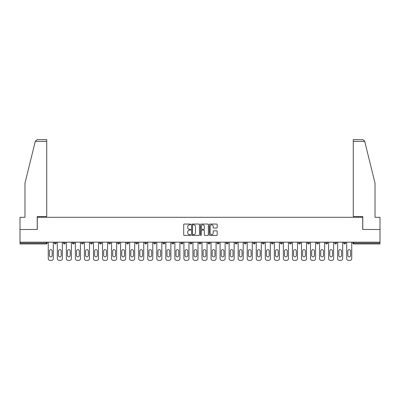 <?xml version="1.0" encoding="UTF-8"?>
<svg xmlns="http://www.w3.org/2000/svg" width="400" height="400" viewBox="0 0 400 400"><rect width="100%" height="100%" fill="white"/><g stroke="black" fill="none" stroke-linecap="round" stroke-linejoin="round"><path stroke-width="0.6" d="M190.725 224.445A0.4 0.4 0 0 0 190.325 224.05L184.28 224.05A0.57 0.57 0 0 0 183.71 224.62L183.71 234.86A0.57 0.57 0 0 0 184.28 235.43L190.325 235.43A0.4 0.4 0 0 0 190.725 235.03A0.4 0.4 0 0 0 190.325 234.635L189.545 234.635A1.82 1.82 0 0 1 187.725 232.81L187.725 231.96A1.82 1.82 0 0 1 189.545 230.135L190.325 230.135A0.4 0.4 0 0 0 190.725 229.74A0.4 0.4 0 0 0 190.325 229.34L189.545 229.34A1.82 1.82 0 0 1 187.725 227.52L187.725 226.665A1.82 1.82 0 0 1 189.545 224.845L190.325 224.845A0.4 0.4 0 0 0 190.725 224.445M216.63 228.06A0.57 0.57 0 0 0 217.2 227.49L217.2 224.62A0.57 0.57 0 0 0 216.63 224.05L209.915 224.05A0.57 0.57 0 0 0 209.345 224.62L209.345 234.86A0.57 0.57 0 0 0 209.915 235.43L216.63 235.43A0.57 0.57 0 0 0 217.2 234.86L217.2 231.39A0.57 0.57 0 0 0 216.63 230.82L213.755 230.82A0.57 0.57 0 0 0 213.185 231.39L213.185 233.11A1.52 1.52 0 0 1 211.665 234.635A1.52 1.52 0 0 1 210.145 233.11L210.145 226.37A1.52 1.52 0 0 1 211.665 224.845A1.52 1.52 0 0 1 213.185 226.37L213.185 227.49A0.57 0.57 0 0 0 213.755 228.06L216.63 228.06M35.28 141.36L37.07 139.625L46.725 139.625L46.725 141.36L35.28 141.36L24.985 183.1L24.985 217.305L20 217.305L20 229.48L37.275 229.48L37.275 217.305L362.725 217.305L362.725 229.48L380 229.48L380 242.175L20 242.175L20 243.1L46.26 243.1L46.26 242.175M20 229.48L20 242.175M199.5 224.62A0.57 0.57 0 0 0 198.935 224.05L192.22 224.05A0.57 0.57 0 0 0 191.65 224.62L191.65 234.86A0.57 0.57 0 0 0 192.22 235.43L198.935 235.43A0.57 0.57 0 0 0 199.5 234.86L199.5 224.62M201.065 224.05L207.78 224.05A0.57 0.57 0 0 1 208.35 224.62L208.35 234.86A0.57 0.57 0 0 1 207.78 235.43L204.91 235.43A0.57 0.57 0 0 1 204.34 234.86L204.34 230.705A0.57 0.57 0 0 0 203.77 230.135L201.865 230.135A0.57 0.57 0 0 0 201.295 230.705L201.295 235.03A0.4 0.4 0 0 1 200.895 235.43A0.4 0.4 0 0 1 200.5 235.03L200.5 224.62A0.57 0.57 0 0 1 201.065 224.05M47.13 242.175L47.13 243.1A0.87 0.87 0 0 1 46.26 243.97L20 243.97L20 243.1M380 242.175L380 243.97L353.74 243.97A0.87 0.87 0 0 1 352.87 243.1L352.87 242.175M54.435 243.1L56.175 243.1A0.87 0.87 0 0 1 55.305 243.97A0.87 0.87 0 0 0 56.175 243.1L56.175 242.175L56.175 243.1A0.87 0.87 0 0 1 55.305 243.97A0.87 0.87 0 0 1 54.435 243.1L54.435 242.175M46.26 243.97A0.87 0.87 0 0 0 47.13 243.1A0.87 0.87 0 0 1 46.26 243.97L46.26 243.1L47.13 243.1M63.48 242.175L63.48 243.1L63.48 242.175M65.215 242.175L65.215 243.1A0.87 0.87 0 0 1 64.35 243.97A0.87 0.87 0 0 1 63.48 243.1A0.87 0.87 0 0 0 64.35 243.97A0.87 0.87 0 0 0 65.215 243.1A0.87 0.87 0 0 1 64.35 243.97A0.87 0.87 0 0 1 63.48 243.1L65.215 243.1M74.26 242.175L74.26 243.1L72.52 243.1A0.87 0.87 0 0 0 73.39 243.97A0.87 0.87 0 0 1 72.52 243.1L72.52 242.175M81.565 242.175L81.565 243.1L81.565 242.175M83.305 242.175L83.305 243.1L83.305 242.175M90.61 242.175L90.61 243.1L90.61 242.175M92.35 242.175L92.35 243.1L92.35 242.175M101.39 242.175L101.39 243.1A0.87 0.87 0 0 1 100.52 243.97A0.87 0.87 0 0 1 99.65 243.1L99.65 242.175M110.435 242.175L110.435 243.1A0.87 0.87 0 0 1 109.565 243.97A0.87 0.87 0 0 1 108.695 243.1L108.695 242.175M119.48 242.175L119.48 243.1A0.87 0.87 0 0 1 118.61 243.97A0.87 0.87 0 0 1 117.74 243.1L117.74 242.175M128.52 242.175L128.52 243.1A0.87 0.87 0 0 1 127.65 243.97A0.87 0.87 0 0 1 126.785 243.1L126.785 242.175M135.825 242.175L135.825 243.1L135.825 242.175M137.565 242.175L137.565 243.1L137.565 242.175M146.61 242.175L146.61 243.1A0.87 0.87 0 0 1 145.74 243.97A0.87 0.87 0 0 1 144.87 243.1L144.87 242.175M153.915 242.175L153.915 243.1L153.915 242.175M155.65 242.175L155.65 243.1L155.65 242.175M164.695 242.175L164.695 243.1L162.955 243.1A0.87 0.87 0 0 0 163.825 243.97A0.87 0.87 0 0 1 162.955 243.1L162.955 242.175M172.87 243.97A0.87 0.87 0 0 0 173.74 243.1L173.74 242.175L173.74 243.1A0.87 0.87 0 0 1 172.87 243.97A0.87 0.87 0 0 1 172 243.1L172 242.175M182.785 242.175L182.785 243.1A0.87 0.87 0 0 1 181.915 243.97A0.87 0.87 0 0 1 181.045 243.1L181.045 242.175M190.085 242.175L190.085 243.1L190.085 242.175M191.825 242.175L191.825 243.1A0.87 0.87 0 0 1 190.955 243.97A0.87 0.87 0 0 1 190.085 243.1L191.825 243.1A0.87 0.87 0 0 1 190.955 243.97M200.87 242.175L200.87 243.1A0.87 0.87 0 0 1 200 243.97A0.87 0.87 0 0 1 199.13 243.1L199.13 242.175M208.175 243.1L209.915 243.1A0.87 0.87 0 0 1 209.045 243.97A0.87 0.87 0 0 0 209.915 243.1L209.915 242.175L209.915 243.1A0.87 0.87 0 0 1 209.045 243.97A0.87 0.87 0 0 1 208.175 243.1L208.175 242.175M218.955 242.175L218.955 243.1A0.87 0.87 0 0 1 218.085 243.97A0.87 0.87 0 0 1 217.215 243.1L217.215 242.175M226.26 242.175L226.26 243.1L226.26 242.175M228 242.175L228 243.1L228 242.175M235.305 242.175L235.305 243.1L235.305 242.175M237.045 242.175L237.045 243.1A0.87 0.87 0 0 1 236.175 243.97A0.87 0.87 0 0 1 235.305 243.1L237.045 243.1A0.87 0.87 0 0 1 236.175 243.97M244.35 242.175L244.35 243.1L244.35 242.175M246.085 242.175L246.085 243.1L246.085 242.175M253.39 242.175L253.39 243.1L253.39 242.175M255.13 242.175L255.13 243.1A0.87 0.87 0 0 1 254.26 243.97A0.87 0.87 0 0 1 253.39 243.1A0.87 0.87 0 0 0 254.26 243.97A0.87 0.87 0 0 0 255.13 243.1A0.87 0.87 0 0 1 254.26 243.97A0.87 0.87 0 0 1 253.39 243.1L255.13 243.1M264.175 242.175L264.175 243.1A0.87 0.87 0 0 1 263.305 243.97A0.87 0.87 0 0 1 262.435 243.1L262.435 242.175M273.215 242.175L273.215 243.1L271.48 243.1A0.87 0.87 0 0 0 272.35 243.97A0.87 0.87 0 0 1 271.48 243.1L271.48 242.175M282.26 242.175L282.26 243.1A0.87 0.87 0 0 1 281.39 243.97A0.87 0.87 0 0 1 280.52 243.1L280.52 242.175M289.565 242.175L289.565 243.1L289.565 242.175M291.305 242.175L291.305 243.1A0.87 0.87 0 0 1 290.435 243.97A0.87 0.87 0 0 1 289.565 243.1A0.87 0.87 0 0 0 290.435 243.97A0.87 0.87 0 0 1 289.565 243.1L291.305 243.1A0.87 0.87 0 0 1 290.435 243.97M300.35 242.175L300.35 243.1A0.87 0.87 0 0 1 299.48 243.97A0.87 0.87 0 0 1 298.61 243.1L298.61 242.175M309.39 242.175L309.39 243.1L307.65 243.1A0.87 0.87 0 0 0 308.52 243.97A0.87 0.87 0 0 1 307.65 243.1L307.65 242.175M318.435 242.175L318.435 243.1A0.87 0.87 0 0 1 317.565 243.97A0.87 0.87 0 0 1 316.695 243.1L316.695 242.175M327.48 242.175L327.48 243.1L325.74 243.1A0.87 0.87 0 0 0 326.61 243.97A0.87 0.87 0 0 1 325.74 243.1L325.74 242.175M336.52 242.175L336.52 243.1A0.87 0.87 0 0 1 335.65 243.97A0.87 0.87 0 0 1 334.785 243.1L334.785 242.175M345.565 242.175L345.565 243.1L343.825 243.1A0.87 0.87 0 0 0 344.695 243.97A0.87 0.87 0 0 1 343.825 243.1L343.825 242.175M74.26 243.1A0.87 0.87 0 0 1 73.39 243.97A0.87 0.87 0 0 0 74.26 243.1A0.87 0.87 0 0 1 73.39 243.97A0.87 0.87 0 0 1 72.52 243.1M82.435 243.97A0.87 0.87 0 0 1 81.565 243.1A0.87 0.87 0 0 0 82.435 243.97A0.87 0.87 0 0 0 83.305 243.1A0.87 0.87 0 0 1 82.435 243.97A0.87 0.87 0 0 1 81.565 243.1L83.305 243.1A0.87 0.87 0 0 1 82.435 243.97M91.48 243.97A0.87 0.87 0 0 1 90.61 243.1A0.87 0.87 0 0 0 91.48 243.97A0.87 0.87 0 0 0 92.35 243.1A0.87 0.87 0 0 1 91.48 243.97A0.87 0.87 0 0 1 90.61 243.1L92.35 243.1A0.87 0.87 0 0 1 91.48 243.97M136.695 243.97A0.87 0.87 0 0 1 135.825 243.1L137.565 243.1A0.87 0.87 0 0 1 136.695 243.97A0.87 0.87 0 0 0 137.565 243.1M154.785 243.97A0.87 0.87 0 0 1 153.915 243.1L155.65 243.1A0.87 0.87 0 0 1 154.785 243.97A0.87 0.87 0 0 0 155.65 243.1M163.825 243.97A0.87 0.87 0 0 0 164.695 243.1A0.87 0.87 0 0 1 163.825 243.97A0.87 0.87 0 0 1 162.955 243.1M227.13 243.97A0.87 0.87 0 0 1 226.26 243.1L228 243.1A0.87 0.87 0 0 1 227.13 243.97A0.87 0.87 0 0 0 228 243.1A0.87 0.87 0 0 1 227.13 243.97M245.215 243.97A0.87 0.87 0 0 1 244.35 243.1A0.87 0.87 0 0 0 245.215 243.97A0.87 0.87 0 0 0 246.085 243.1A0.87 0.87 0 0 1 245.215 243.97A0.87 0.87 0 0 1 244.35 243.1L246.085 243.1M272.35 243.97A0.87 0.87 0 0 0 273.215 243.1A0.87 0.87 0 0 1 272.35 243.97A0.87 0.87 0 0 1 271.48 243.1M308.52 243.97A0.87 0.87 0 0 0 309.39 243.1A0.87 0.87 0 0 1 308.52 243.97A0.87 0.87 0 0 1 307.65 243.1M327.48 243.1A0.87 0.87 0 0 1 326.61 243.97A0.87 0.87 0 0 0 327.48 243.1A0.87 0.87 0 0 1 326.61 243.97A0.87 0.87 0 0 1 325.74 243.1M344.695 243.97A0.87 0.87 0 0 0 345.565 243.1A0.87 0.87 0 0 1 344.695 243.97A0.87 0.87 0 0 1 343.825 243.1M192.845 224.845A0.4 0.4 0 0 0 192.445 225.245L192.445 234.235A0.4 0.4 0 0 0 192.845 234.635L193.67 234.635A1.82 1.82 0 0 0 195.49 232.81L195.49 226.665A1.82 1.82 0 0 0 193.67 224.845L192.845 224.845M204.34 226.395A1.52 1.52 0 0 0 202.815 224.875A1.52 1.52 0 0 0 201.295 226.395L201.295 228.77A0.57 0.57 0 0 0 201.865 229.34L203.77 229.34A0.57 0.57 0 0 0 204.34 228.77L204.34 226.395M53.305 242.175L53.305 258.64A1.74 1.74 0 0 1 51.565 260.375L50 260.375A1.74 1.74 0 0 1 48.26 258.64L48.26 242.175M49.42 251.015A1.36 1.36 0 0 1 50.785 249.65A1.36 1.36 0 0 1 52.145 251.015L52.145 255.535A1.36 1.36 0 0 1 50.785 256.9A1.36 1.36 0 0 1 49.42 255.535L49.42 251.015M62.35 242.175L62.35 258.64A1.74 1.74 0 0 1 60.61 260.375L59.045 260.375A1.74 1.74 0 0 1 57.305 258.64L57.305 242.175M58.465 251.015A1.36 1.36 0 0 1 59.825 249.65A1.36 1.36 0 0 1 61.19 251.015L61.19 255.535A1.36 1.36 0 0 1 59.825 256.9A1.36 1.36 0 0 1 58.465 255.535L58.465 251.015M71.39 242.175L71.39 258.64A1.74 1.74 0 0 1 69.65 260.375L68.085 260.375A1.74 1.74 0 0 1 66.35 258.64L66.35 242.175M67.505 251.015A1.36 1.36 0 0 1 68.87 249.65A1.36 1.36 0 0 1 70.23 251.015L70.23 255.535A1.36 1.36 0 0 1 68.87 256.9A1.36 1.36 0 0 1 67.505 255.535L67.505 251.015M80.435 242.175L80.435 258.64A1.74 1.74 0 0 1 78.695 260.375L77.13 260.375A1.74 1.74 0 0 1 75.39 258.64L75.39 242.175M76.55 251.015A1.36 1.36 0 0 1 77.915 249.65A1.36 1.36 0 0 1 79.275 251.015L79.275 255.535A1.36 1.36 0 0 1 77.915 256.9A1.36 1.36 0 0 1 76.55 255.535L76.55 251.015M89.48 242.175L89.48 258.64A1.74 1.74 0 0 1 87.74 260.375L86.175 260.375A1.74 1.74 0 0 1 84.435 258.64L84.435 242.175M85.595 251.015A1.36 1.36 0 0 1 86.955 249.65A1.36 1.36 0 0 1 88.32 251.015L88.32 255.535A1.36 1.36 0 0 1 86.955 256.9A1.36 1.36 0 0 1 85.595 255.535L85.595 251.015M98.52 242.175L98.52 258.64A1.74 1.74 0 0 1 96.785 260.375L95.215 260.375A1.74 1.74 0 0 1 93.48 258.64L93.48 242.175M94.64 251.015A1.36 1.36 0 0 1 96 249.65A1.36 1.36 0 0 1 97.36 251.015L97.36 255.535A1.36 1.36 0 0 1 96 256.9A1.36 1.36 0 0 1 94.64 255.535L94.64 251.015M46.725 139.625L39.77 139.625L46.725 139.625M37.215 229.48L37.215 216.55L46.725 216.55L46.725 141.36M380 229.48L380 217.305L375.015 217.305L375.015 183.1L364.615 140.945L364.72 141.36L362.93 139.625L353.275 139.625L353.275 216.55L362.785 216.55L362.785 229.48M107.565 242.175L107.565 258.64A1.74 1.74 0 0 1 105.825 260.375L104.26 260.375A1.74 1.74 0 0 1 102.52 258.64L102.52 242.175M103.68 251.015A1.36 1.36 0 0 1 105.045 249.65A1.36 1.36 0 0 1 106.405 251.015L106.405 255.535A1.36 1.36 0 0 1 105.045 256.9A1.36 1.36 0 0 1 103.68 255.535L103.68 251.015M116.61 242.175L116.61 258.64A1.74 1.74 0 0 1 114.87 260.375L113.305 260.375A1.74 1.74 0 0 1 111.565 258.64L111.565 242.175M112.725 251.015A1.36 1.36 0 0 1 114.085 249.65A1.36 1.36 0 0 1 115.45 251.015L115.45 255.535A1.36 1.36 0 0 1 114.085 256.9A1.36 1.36 0 0 1 112.725 255.535L112.725 251.015M125.65 242.175L125.65 258.64A1.74 1.74 0 0 1 123.915 260.375L122.35 260.375A1.74 1.74 0 0 1 120.61 258.64L120.61 242.175M121.77 251.015A1.36 1.36 0 0 1 123.13 249.65A1.36 1.36 0 0 1 124.495 251.015L124.495 255.535A1.36 1.36 0 0 1 123.13 256.9A1.36 1.36 0 0 1 121.77 255.535L121.77 251.015M134.695 242.175L134.695 258.64A1.74 1.74 0 0 1 132.955 260.375L131.39 260.375A1.74 1.74 0 0 1 129.65 258.64L129.65 242.175M130.81 251.015A1.36 1.36 0 0 1 132.175 249.65A1.36 1.36 0 0 1 133.535 251.015L133.535 255.535A1.36 1.36 0 0 1 132.175 256.9A1.36 1.36 0 0 1 130.81 255.535L130.81 251.015M143.74 242.175L143.74 258.64A1.74 1.74 0 0 1 142 260.375L140.435 260.375A1.74 1.74 0 0 1 138.695 258.64L138.695 242.175M139.855 251.015A1.36 1.36 0 0 1 141.215 249.65A1.36 1.36 0 0 1 142.58 251.015L142.58 255.535A1.36 1.36 0 0 1 141.215 256.9A1.36 1.36 0 0 1 139.855 255.535L139.855 251.015M152.785 242.175L152.785 258.64A1.74 1.74 0 0 1 151.045 260.375L149.48 260.375A1.74 1.74 0 0 1 147.74 258.64L147.74 242.175M148.9 251.015A1.36 1.36 0 0 1 150.26 249.65A1.36 1.36 0 0 1 151.625 251.015L151.625 255.535A1.36 1.36 0 0 1 150.26 256.9A1.36 1.36 0 0 1 148.9 255.535L148.9 251.015M161.825 242.175L161.825 258.64A1.74 1.74 0 0 1 160.085 260.375L158.52 260.375A1.74 1.74 0 0 1 156.785 258.64L156.785 242.175M157.94 251.015A1.36 1.36 0 0 1 159.305 249.65A1.36 1.36 0 0 1 160.665 251.015L160.665 255.535A1.36 1.36 0 0 1 159.305 256.9A1.36 1.36 0 0 1 157.94 255.535L157.94 251.015M170.87 242.175L170.87 258.64A1.74 1.74 0 0 1 169.13 260.375L167.565 260.375A1.74 1.74 0 0 1 165.825 258.64L165.825 242.175M166.985 251.015A1.36 1.36 0 0 1 168.35 249.65A1.36 1.36 0 0 1 169.71 251.015L169.71 255.535A1.36 1.36 0 0 1 168.35 256.9A1.36 1.36 0 0 1 166.985 255.535L166.985 251.015M179.915 242.175L179.915 258.64A1.74 1.74 0 0 1 178.175 260.375L176.61 260.375A1.74 1.74 0 0 1 174.87 258.64L174.87 242.175M176.03 251.015A1.36 1.36 0 0 1 177.39 249.65A1.36 1.36 0 0 1 178.755 251.015L178.755 255.535A1.36 1.36 0 0 1 177.39 256.9A1.36 1.36 0 0 1 176.03 255.535L176.03 251.015M188.955 242.175L188.955 258.64A1.74 1.74 0 0 1 187.215 260.375L185.65 260.375A1.74 1.74 0 0 1 183.915 258.64L183.915 242.175M185.07 251.015A1.36 1.36 0 0 1 186.435 249.65A1.36 1.36 0 0 1 187.795 251.015L187.795 255.535A1.36 1.36 0 0 1 186.435 256.9A1.36 1.36 0 0 1 185.07 255.535L185.07 251.015M198 242.175L198 258.64A1.74 1.74 0 0 1 196.26 260.375L194.695 260.375A1.74 1.74 0 0 1 192.955 258.64L192.955 242.175M194.115 251.015A1.36 1.36 0 0 1 195.48 249.65A1.36 1.36 0 0 1 196.84 251.015L196.84 255.535A1.36 1.36 0 0 1 195.48 256.9A1.36 1.36 0 0 1 194.115 255.535L194.115 251.015M207.045 242.175L207.045 258.64A1.74 1.74 0 0 1 205.305 260.375L203.74 260.375A1.74 1.74 0 0 1 202 258.64L202 242.175M203.16 251.015A1.36 1.36 0 0 1 204.52 249.65A1.36 1.36 0 0 1 205.885 251.015L205.885 255.535A1.36 1.36 0 0 1 204.52 256.9A1.36 1.36 0 0 1 203.16 255.535L203.16 251.015M216.085 242.175L216.085 258.64A1.74 1.74 0 0 1 214.35 260.375L212.785 260.375A1.74 1.74 0 0 1 211.045 258.64L211.045 242.175M212.205 251.015A1.36 1.36 0 0 1 213.565 249.65A1.36 1.36 0 0 1 214.93 251.015L214.93 255.535A1.36 1.36 0 0 1 213.565 256.9A1.36 1.36 0 0 1 212.205 255.535L212.205 251.015M225.13 242.175L225.13 258.64A1.74 1.74 0 0 1 223.39 260.375L221.825 260.375A1.74 1.74 0 0 1 220.085 258.64L220.085 242.175M221.245 251.015A1.36 1.36 0 0 1 222.61 249.65A1.36 1.36 0 0 1 223.97 251.015L223.97 255.535A1.36 1.36 0 0 1 222.61 256.9A1.36 1.36 0 0 1 221.245 255.535L221.245 251.015M234.175 242.175L234.175 258.64A1.74 1.74 0 0 1 232.435 260.375L230.87 260.375A1.74 1.74 0 0 1 229.13 258.64L229.13 242.175M230.29 251.015A1.36 1.36 0 0 1 231.65 249.65A1.36 1.36 0 0 1 233.015 251.015L233.015 255.535A1.36 1.36 0 0 1 231.65 256.9A1.36 1.36 0 0 1 230.29 255.535L230.29 251.015M243.215 242.175L243.215 258.64A1.74 1.74 0 0 1 241.48 260.375L239.915 260.375A1.74 1.74 0 0 1 238.175 258.64L238.175 242.175M239.335 251.015A1.36 1.36 0 0 1 240.695 249.65A1.36 1.36 0 0 1 242.06 251.015L242.06 255.535A1.36 1.36 0 0 1 240.695 256.9A1.36 1.36 0 0 1 239.335 255.535L239.335 251.015M252.26 242.175L252.26 258.64A1.74 1.74 0 0 1 250.52 260.375L248.955 260.375A1.74 1.74 0 0 1 247.215 258.64L247.215 242.175M248.375 251.015A1.36 1.36 0 0 1 249.74 249.65A1.36 1.36 0 0 1 251.1 251.015L251.1 255.535A1.36 1.36 0 0 1 249.74 256.9A1.36 1.36 0 0 1 248.375 255.535L248.375 251.015M261.305 242.175L261.305 258.64A1.74 1.74 0 0 1 259.565 260.375L258 260.375A1.74 1.74 0 0 1 256.26 258.64L256.26 242.175M257.42 251.015A1.36 1.36 0 0 1 258.785 249.65A1.36 1.36 0 0 1 260.145 251.015L260.145 255.535A1.36 1.36 0 0 1 258.785 256.9A1.36 1.36 0 0 1 257.42 255.535L257.42 251.015M270.35 242.175L270.35 258.64A1.74 1.74 0 0 1 268.61 260.375L267.045 260.375A1.74 1.74 0 0 1 265.305 258.64L265.305 242.175M266.465 251.015A1.36 1.36 0 0 1 267.825 249.65A1.36 1.36 0 0 1 269.19 251.015L269.19 255.535A1.36 1.36 0 0 1 267.825 256.9A1.36 1.36 0 0 1 266.465 255.535L266.465 251.015M279.39 242.175L279.39 258.64A1.74 1.74 0 0 1 277.65 260.375L276.085 260.375A1.74 1.74 0 0 1 274.35 258.64L274.35 242.175M275.505 251.015A1.36 1.36 0 0 1 276.87 249.65A1.36 1.36 0 0 1 278.23 251.015L278.23 255.535A1.36 1.36 0 0 1 276.87 256.9A1.36 1.36 0 0 1 275.505 255.535L275.505 251.015M288.435 242.175L288.435 258.64A1.74 1.74 0 0 1 286.695 260.375L285.13 260.375A1.74 1.74 0 0 1 283.39 258.64L283.39 242.175M284.55 251.015A1.36 1.36 0 0 1 285.915 249.65A1.36 1.36 0 0 1 287.275 251.015L287.275 255.535A1.36 1.36 0 0 1 285.915 256.9A1.36 1.36 0 0 1 284.55 255.535L284.55 251.015M297.48 242.175L297.48 258.64A1.74 1.74 0 0 1 295.74 260.375L294.175 260.375A1.74 1.74 0 0 1 292.435 258.64L292.435 242.175M293.595 251.015A1.36 1.36 0 0 1 294.955 249.65A1.36 1.36 0 0 1 296.32 251.015L296.32 255.535A1.36 1.36 0 0 1 294.955 256.9A1.36 1.36 0 0 1 293.595 255.535L293.595 251.015M306.52 242.175L306.52 258.64A1.74 1.74 0 0 1 304.785 260.375L303.215 260.375A1.74 1.74 0 0 1 301.48 258.64L301.48 242.175M302.64 251.015A1.36 1.36 0 0 1 304 249.65A1.36 1.36 0 0 1 305.36 251.015L305.36 255.535A1.36 1.36 0 0 1 304 256.9A1.36 1.36 0 0 1 302.64 255.535L302.64 251.015M315.565 242.175L315.565 258.64A1.74 1.74 0 0 1 313.825 260.375L312.26 260.375A1.74 1.74 0 0 1 310.52 258.64L310.52 242.175M311.68 251.015A1.36 1.36 0 0 1 313.045 249.65A1.36 1.36 0 0 1 314.405 251.015L314.405 255.535A1.36 1.36 0 0 1 313.045 256.9A1.36 1.36 0 0 1 311.68 255.535L311.68 251.015M324.61 242.175L324.61 258.64A1.74 1.74 0 0 1 322.87 260.375L321.305 260.375A1.74 1.74 0 0 1 319.565 258.64L319.565 242.175M320.725 251.015A1.36 1.36 0 0 1 322.085 249.65A1.36 1.36 0 0 1 323.45 251.015L323.45 255.535A1.36 1.36 0 0 1 322.085 256.9A1.36 1.36 0 0 1 320.725 255.535L320.725 251.015M333.65 242.175L333.65 258.64A1.74 1.74 0 0 1 331.915 260.375L330.35 260.375A1.74 1.74 0 0 1 328.61 258.64L328.61 242.175M329.77 251.015A1.36 1.36 0 0 1 331.13 249.65A1.36 1.36 0 0 1 332.495 251.015L332.495 255.535A1.36 1.36 0 0 1 331.13 256.9A1.36 1.36 0 0 1 329.77 255.535L329.77 251.015M342.695 242.175L342.695 258.64A1.74 1.74 0 0 1 340.955 260.375L339.39 260.375A1.74 1.74 0 0 1 337.65 258.64L337.65 242.175M338.81 251.015A1.36 1.36 0 0 1 340.175 249.65A1.36 1.36 0 0 1 341.535 251.015L341.535 255.535A1.36 1.36 0 0 1 340.175 256.9A1.36 1.36 0 0 1 338.81 255.535L338.81 251.015M351.74 242.175L351.74 258.64A1.74 1.74 0 0 1 350 260.375L348.435 260.375A1.74 1.74 0 0 1 346.695 258.64L346.695 242.175M347.855 251.015A1.36 1.36 0 0 1 349.215 249.65A1.36 1.36 0 0 1 350.58 251.015L350.58 255.535A1.36 1.36 0 0 1 349.215 256.9A1.36 1.36 0 0 1 347.855 255.535L347.855 251.015M353.74 242.175L353.74 243.1L380 243.1M352.87 243.1L353.74 243.1L353.74 243.97M100.52 243.97A0.87 0.87 0 0 0 101.39 243.1L99.65 243.1M109.565 243.97A0.87 0.87 0 0 0 110.435 243.1L108.695 243.1M118.61 243.97A0.87 0.87 0 0 0 119.48 243.1L117.74 243.1M127.65 243.97A0.87 0.87 0 0 0 128.52 243.1L126.785 243.1M145.74 243.97A0.87 0.87 0 0 0 146.61 243.1L144.87 243.1M173.74 243.1L172 243.1M181.915 243.97A0.87 0.87 0 0 0 182.785 243.1L181.045 243.1M200 243.97A0.87 0.87 0 0 0 200.87 243.1L199.13 243.1M218.085 243.97A0.87 0.87 0 0 0 218.955 243.1L217.215 243.1M263.305 243.97A0.87 0.87 0 0 0 264.175 243.1L262.435 243.1M281.39 243.97A0.87 0.87 0 0 0 282.26 243.1L280.52 243.1M299.48 243.97A0.87 0.87 0 0 0 300.35 243.1L298.61 243.1M317.565 243.97A0.87 0.87 0 0 0 318.435 243.1L316.695 243.1M335.65 243.97A0.87 0.87 0 0 0 336.52 243.1L334.785 243.1M364.72 141.36L353.275 141.36"/></g></svg>
